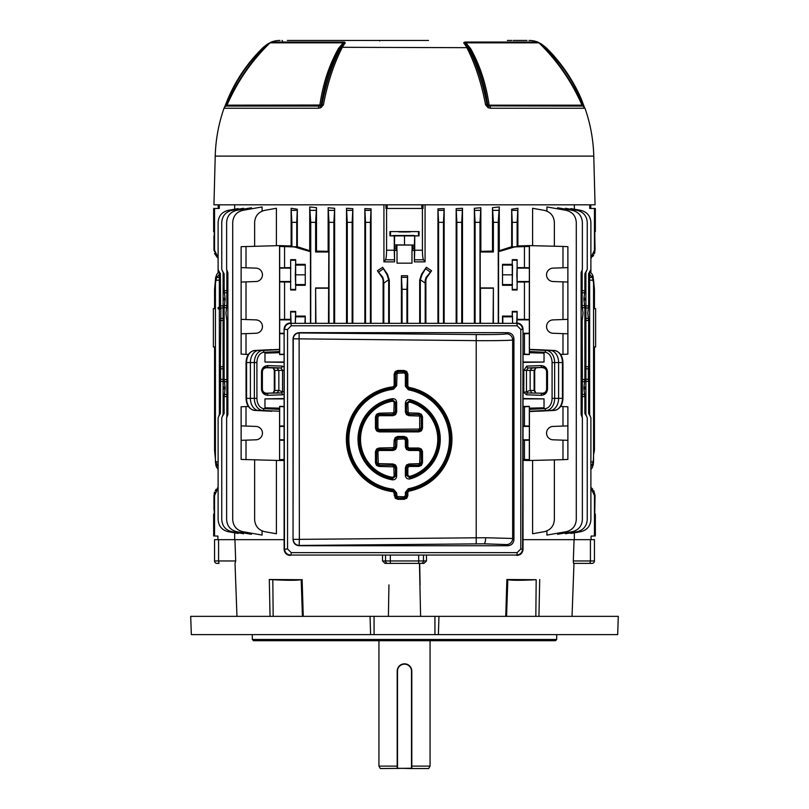 <?xml version="1.0" encoding="UTF-8"?>
<svg xmlns="http://www.w3.org/2000/svg" width="809" height="809" viewBox="0 0 809 809"><rect width="100%" height="100%" fill="white"/><g stroke="black" fill="none" stroke-linecap="round" stroke-linejoin="round"><path stroke-width="1.21" d="M405.926 663.977L404.5 663.835A7.301 7.301 0 0 1 411.801 671.146L410.567 667.081M411.801 766.113L430.064 766.113L430.064 640.708M397.199 768.55L397.199 671.146A7.301 7.301 0 0 1 404.5 663.835A7.301 7.301 0 0 1 411.801 671.146L411.801 768.247L380.341 768.55L378.936 766.113L397.199 766.113M430.064 766.113L428.659 768.55L411.498 768.55L411.498 671.146A6.998 6.998 0 0 0 404.5 664.149A6.998 6.998 0 0 0 397.502 671.146L397.502 768.247L411.801 768.55M403.064 663.987L401.699 664.401M399.019 40.45L400.182 40.45L399.019 40.45M408.818 40.45L400.182 40.45L408.818 40.45M376.61 40.45L292.595 40.45M287.316 40.45L428.507 40.45M513.24 40.45L526.993 40.45M428.173 40.45L427.071 40.45M320.516 40.45L325.279 40.45M389.22 40.45L388.239 40.45M421.752 40.45L423.572 40.45M409.981 40.45L420.761 40.45M511.834 40.45L507.385 40.45M301.615 40.45L297.206 40.45M224.012 108.254A3.651 3.651 0 0 1 226.095 106.07L319.424 106.07A1.709 0.809 90 0 0 319.868 105.17C322.892 84.045 329.101 65.124 338.475 48.439L343.218 42.847L270.034 42.847L271.278 42.048L343.785 42.048C345.463 42.21 345.625 42.907 344.29 44.141L342.318 47.306C333.874 63.749 327.574 82.933 323.418 104.857L320.87 107.728L318.433 108.254L224.012 108.254A157.199 157.199 0 0 0 215.224 156.117L593.776 156.117A157.199 157.199 0 0 0 584.988 108.254L490.567 108.254L488.13 107.728L485.582 104.857C481.406 82.882 475.105 63.699 466.682 47.306L464.71 44.141C463.375 42.907 463.537 42.21 465.215 42.048L537.722 42.048A24.351 24.351 0 0 0 529.046 40.45M271.278 42.048A24.351 24.351 0 0 1 279.954 40.45M215.224 156.117L213.95 204.819L595.05 204.819L593.776 156.117M227.086 105.17L226.631 105.018C235.793 83.853 248.292 64.922 264.138 48.206L267.637 44.546L263.633 47.68C246.826 64.012 234.266 83.125 225.944 105.018L226.631 105.018A1.709 1.456 90 0 1 226.055 105.908L226.156 106.07M224.356 107.728L225.509 104.857L226.055 105.908A3.651 3.266 -156.1 0 0 224.578 107.213M318.433 108.254A3.651 1.739 90 0 1 319.424 106.07L320.688 105.908A1.709 1.487 -90 0 0 321.284 105.018L321.931 105.018C326.067 83.175 332.347 64.063 340.761 47.68L342.733 44.546L339.881 48.206C330.466 64.932 324.267 83.873 321.284 105.018L227.016 105.17L226.095 106.07M320.87 107.728A3.651 1.052 64.5 0 1 320.688 105.908L321.931 105.018A3.651 1.112 10.7 0 1 323.418 104.857M344.29 44.141A3.651 2.7 -141.6 0 0 342.733 44.546C344.017 43.484 344.179 42.917 343.218 42.847A3.651 1.669 90 0 1 343.785 42.048L332.155 42.048M270.196 42.847L267.395 44.141L271.086 42.22M224.457 107.466L225.509 104.857C233.862 82.882 246.472 63.699 263.34 47.306L264.573 48.429M225.509 104.857C233.862 82.872 246.472 63.689 263.34 47.306L263.633 47.68M338.475 48.439L342.318 47.306L468.239 47.68C476.643 64.012 482.912 83.125 487.069 105.018L487.716 105.018C484.722 83.853 478.523 64.922 469.119 48.206L466.267 44.546L468.239 47.68L470.525 48.429C479.889 65.084 486.088 84.005 489.132 105.17L487.716 105.018A1.709 1.487 90 0 0 488.312 105.908L582.905 106.07A1.709 1.709 0 0 1 581.984 105.17C571.72 81.578 557.381 60.806 538.966 42.847L465.782 42.847L470.525 48.429M485.582 104.857A3.651 1.112 -10.7 0 1 487.069 105.018L488.312 105.908A3.651 1.052 -64.5 0 1 488.13 107.728M581.984 105.17L489.132 105.17A1.709 0.809 -90 0 0 489.576 106.07A3.651 1.739 -90 0 1 490.567 108.254M582.844 106.07L582.945 105.908A1.709 1.456 -90 0 1 582.369 105.018L583.056 105.018C574.764 83.175 562.204 64.063 545.367 47.68L541.363 44.546L544.861 48.206C560.718 64.932 573.217 83.873 582.369 105.018L581.914 105.17M584.422 107.213A3.651 3.266 156 0 0 582.945 105.908L583.491 104.857L584.644 107.728M538.612 42.533L541.605 44.141L538.804 42.847M537.722 42.048A3.651 3.651 0 0 1 538.966 42.847M476.845 42.048L465.215 42.048A3.651 1.669 -90 0 1 465.782 42.847C464.821 42.917 464.983 43.484 466.267 44.546A3.651 2.7 141.6 0 0 464.71 44.141M544.427 48.439L545.66 47.306C562.558 63.749 575.169 82.933 583.481 104.857L584.543 107.466M545.367 47.68L541.605 44.141L545.66 47.306C559.383 60.099 575.998 83.307 583.491 104.857M267.405 44.141L263.34 47.306L270.388 42.533M379.724 40.996A0.607 0.607 -90 0 1 380.331 40.45M555.48 640.708L253.52 640.708L252.307 639.484L556.693 639.484L555.48 640.708M252.307 634.62L252.307 639.484M556.693 634.62L556.693 639.484M191.339 634.62L190.702 616.357L370.047 616.357L370.603 634.62L191.339 634.62M438.397 634.62L438.953 616.357L618.298 616.357L617.661 634.62L370.603 634.62M438.953 616.357L434.939 616.357L434.939 634.62M434.939 616.357L374.061 616.357L374.061 634.62M374.061 616.357L370.047 616.357M573.48 563.347L573.308 560.961L590.418 560.961L590.418 539.654L574.077 539.654L573.308 560.961M423.471 555.439L423.471 560.961L426.485 560.961L426.454 555.439M426.485 560.961L423.977 563.388L418.678 563.388L419.456 563.388L420.599 616.357M419.709 563.388L420.073 584.927M506.869 579.517L536.175 579.709C521.663 580.478 512.208 580.478 507.809 579.709L506.869 579.517L505.746 616.357M538.946 616.357L539.704 579.517M572.034 616.357L573.975 563.388L589.994 563.388L573.53 563.388M382.546 555.439L382.515 560.961L385.529 560.961L385.529 555.439M218.582 539.654L218.582 560.961L235.692 560.961L234.923 539.654L214.557 539.654L214.557 560.961L214.557 539.654M235.692 560.961L235.025 563.388L236.966 616.357M269.296 579.517L301.191 579.709C296.812 580.478 287.357 580.478 272.825 579.709L269.296 579.517L270.054 616.357M303.254 616.357L302.131 579.517M388.401 616.357L388.927 584.927M390.322 555.439L390.322 560.961L418.678 560.961L418.678 563.388L385.023 563.388L382.515 560.961M590.418 539.654L594.443 539.654L594.443 560.961A2.437 2.437 0 0 1 592.006 563.388L589.994 563.388L590.418 560.961L594.443 560.961M219.006 563.388L216.994 563.388A2.437 2.437 0 0 1 214.557 560.961L218.582 560.961L219.006 563.388M216.994 563.388A2.437 2.437 0 0 1 214.557 560.961M283.878 392.001L282.543 391.839L282.543 370.36L280.935 367.923L266.606 367.428C264.381 367.074 262.864 368.53 262.035 371.766L262.035 389.139C262.864 392.375 264.381 393.831 266.606 393.477A1.83 1.294 88 0 1 267.9 395.308C264.058 395.014 261.924 392.962 261.499 389.139L261.499 371.766C261.924 367.953 264.058 365.89 267.9 365.597A1.83 1.294 92 0 1 266.606 367.428L266.606 367.701C264.068 367.893 262.662 369.248 262.389 371.766L262.389 389.139C262.662 391.657 264.068 393.012 266.606 393.204L277.163 392.84L278.842 390.403L278.842 370.502L277.163 368.065L266.606 367.701M284.111 370.36L274.302 370.36L274.302 390.545L274.878 390.545L273.118 392.982L274.302 390.545M526.457 391.839L530.158 390.403L530.158 370.502L531.837 368.065L542.394 367.428L528.065 367.923L526.457 370.36L526.457 391.839L523.827 392.304L523.827 370.36L526.78 366.103L541.1 365.597C544.942 365.89 547.076 367.953 547.501 371.766L547.501 389.139C547.076 392.962 544.942 395.014 541.1 395.308A1.83 1.294 -88 0 1 542.394 393.477C544.619 393.831 546.136 392.385 546.965 389.139L546.965 371.766C546.136 368.53 544.619 367.074 542.394 367.428A1.83 1.294 -92 0 1 541.1 365.597M214.557 308.553L213.374 308.593L213.374 346.99L214.557 347.031M215.437 346.859L214.557 346.828L214.557 450.289L215.679 461.858L218.106 466.56M223.901 299.178C223.719 297.54 223.527 297.54 223.335 299.178C223.527 300.817 223.719 300.817 223.901 299.178C223.719 297.54 223.527 297.54 223.335 299.178C223.527 300.817 223.719 300.817 223.901 299.178M223.901 388.057C223.719 386.419 223.527 386.419 223.335 388.057C223.527 389.695 223.719 389.695 223.901 388.057C223.719 386.419 223.527 386.419 223.335 388.057C223.527 389.695 223.719 389.695 223.901 388.057M585.665 299.178C585.473 300.817 585.281 300.817 585.099 299.178C585.281 297.54 585.473 297.54 585.665 299.178C585.473 300.817 585.281 300.817 585.099 299.178C585.281 297.54 585.473 297.54 585.665 299.178M585.665 388.057C585.473 389.695 585.281 389.695 585.099 388.057C585.281 386.419 585.473 386.419 585.665 388.057C585.473 389.695 585.281 389.695 585.099 388.057C585.281 386.419 585.473 386.419 585.665 388.057M594.443 308.553L595.626 308.593L595.626 346.99L594.443 347.031M593.563 308.735L594.443 308.755L594.443 289.309L593.563 280.177L593.563 462.313L592.39 467.471L590.894 469.463L590.894 487.493L595.05 495.472L594.746 514.089M305.266 285.314L295.649 285.314L295.649 289.996L290.653 289.996L290.653 259.669L295.649 259.659L295.649 264.351L305.266 264.351L305.266 285.314L305.266 264.351M295.649 289.996L295.649 259.659M310.454 322.963L310.454 251.7L294.314 246.917L279.681 246.442L279.681 354.362L279.651 352.744L264.968 353.108L279.651 352.744M284.111 406.765L279.681 406.553L279.57 460.503L241.122 459.431L241.122 425.898L255.988 426.424A6.694 6.694 90 0 1 262.45 433.108A6.694 6.694 90 0 1 255.988 439.803L246.017 440.157L246.017 459.674M290.653 289.996L290.653 267.617L279.681 267.789M279.681 246.442L279.57 245.612L241.122 246.684L241.122 267.617L255.988 268.133A6.694 6.694 90 0 1 262.45 274.827A6.694 6.694 90 0 1 255.988 281.522L246.017 281.876L246.017 319.535L255.988 319.889A6.694 6.694 90 0 1 262.45 326.573A6.694 6.694 90 0 1 255.988 333.268L246.017 333.621L246.017 354.362L241.122 354.12L241.122 319.363L246.017 319.535M498.546 322.963L498.546 251.7L514.686 246.917L529.319 246.442L529.43 245.612L562.983 246.442L562.983 267.789L553.012 268.133A6.694 6.694 90 0 0 546.55 274.827A6.694 6.694 90 0 0 553.012 281.522L562.983 281.876L562.983 319.535L553.012 319.889A6.694 6.694 90 0 0 546.55 326.573A6.694 6.694 90 0 0 553.012 333.268L562.983 333.621L562.983 354.362L567.878 354.12L567.878 333.783L562.983 333.621M560.607 406.492L562.983 406.553L562.983 426.07L553.012 426.424A6.694 6.694 90 0 0 546.55 433.108A6.694 6.694 90 0 0 553.012 439.803L562.983 440.157L562.983 459.674L567.878 459.431L567.878 440.329L562.983 440.157M524.434 246.684L524.434 267.617L517.123 267.617L516.84 274.827L517.123 282.048L524.434 282.038L524.434 319.363L517.123 319.363L516.86 322.963M524.434 282.038L529.319 281.876L529.369 274.827L529.319 267.789L524.434 267.617M523.029 333.793L529.319 333.621L529.319 319.535L524.434 319.363M523.029 440.329L529.319 440.157L529.369 433.108L529.319 426.07L523.029 425.898M582.389 307.723L583.036 313.184L582.136 320.758L582.389 379.512L584.867 379.583L584.867 307.663L582.379 307.713L582.136 305.6L584.624 305.569L583.865 299.178L584.624 292.797L582.136 292.737M585.898 318.433L588.386 318.372L587.779 313.184L588.386 307.986L585.898 307.936M582.136 394.509L584.624 394.448L583.865 388.057L584.624 381.676L582.136 381.615M224.133 413.439L222.475 416.15A2.437 2.336 45 0 0 223.132 414.43L224.133 413.439L224.133 396.541L225.135 388.057L224.133 379.583L224.133 307.663L224.376 305.569L226.864 305.62L225.964 313.184L226.864 320.758L226.864 416.22L227.885 414.562L227.885 272.684L226.722 270.034L227.885 272.684M226.864 381.615L224.376 381.676M224.376 305.569L225.135 299.178L224.133 290.694L224.133 273.806L222.404 271.025L224.133 273.806M226.864 292.737L224.376 292.797M223.102 368.813L220.614 368.864L220.372 366.78L220.867 308.917L218.106 308.917L218.106 307.511L220.614 307.986L220.372 273.695L218.703 270.964L220.372 273.695M223.102 307.936L220.614 307.986M389.948 231.596L419.052 231.596L389.948 231.596L389.948 235.874L394.64 235.5L394.468 245.046L414.532 245.046L394.64 244.874M396.299 245.046L396.299 250.305L394.468 250.305L394.61 261.873L383.931 261.863L385.499 259.81C386.166 258.607 386.52 255.411 386.581 250.224L386.581 208.469L385.964 208.469L385.964 204.819M386.581 250.224L394.266 250.224L394.266 235.874M407.594 322.963L407.594 275.758L406.937 289.309L402.063 289.309L401.406 275.758L407.594 275.758L401.406 275.758L401.406 322.963M394.61 250.446L397.017 250.446L397.017 263.178L411.983 263.178L411.983 250.446L414.532 250.305L411.983 250.446M383.931 261.863L383.931 204.819M371.058 322.963L371.058 208.843L370.411 222.344L370.411 322.963M383.122 322.963L383.122 280.177L382.364 277.77L377.439 270.772L382.637 267.294L386.945 274.564L388.664 279.722L383.8 283.13L383.8 322.963M389.321 322.963L389.321 280.177L387.45 274.211L382.637 267.294M404.5 231.981C396.552 231.9 396.552 231.819 404.5 231.748C412.448 231.819 412.448 231.9 404.5 231.981C396.552 231.9 396.552 231.819 404.5 231.748C412.448 231.819 412.448 231.9 404.5 231.981M422.419 250.224C422.48 255.411 422.834 258.607 423.501 259.81L425.069 261.863L414.39 261.873L414.734 250.224L422.419 250.224L422.419 208.469L386.581 208.469M218.106 272.572L218.106 258.202L213.95 250.224L214.557 250.224L214.557 208.469L213.657 208.469L213.657 231.586M574.329 209.207L574.329 204.819M425.069 261.863L425.069 204.819M437.942 322.963L437.942 208.843L444.161 208.601L443.463 222.344L443.463 322.963M444.161 322.963L444.161 208.601M456.165 322.963L456.165 208.661L462.485 208.277L461.727 222.344L461.727 322.963M462.485 322.963L462.485 208.277M474.357 322.963L474.357 208.297L480.849 207.751L479.99 222.344L479.99 322.963M492.509 207.701L499.274 206.942L498.253 222.344L493.379 222.344L492.509 207.701L492.509 251.114L480.849 251.336L480.849 207.751M511.672 209.207L517.881 208.287L517.123 222.344L512.259 222.344L511.672 209.207L511.672 246.715L499.274 250.719L499.274 206.942M529.319 333.621L529.349 354.575L529.43 349.357L550.302 350.388A12.175 8.606 90 0 1 558.604 362.553L558.604 398.352A12.175 8.606 90 0 1 550.302 410.517L529.43 411.548L554.195 410.426A12.084 8.545 -90 0 0 562.437 398.352L562.437 362.553A12.084 8.545 -90 0 0 554.195 350.479L529.43 349.357L529.43 245.612L517.881 245.976L517.881 208.287M532.595 245.683L532.595 208.287L544.305 210.35C550.514 211.948 553.872 215.952 554.367 222.344L554.367 246.229M546.914 211.119L546.914 206.942L566.219 210.35C572.428 211.948 575.786 215.952 576.281 222.344L576.281 519.691C575.786 526.083 572.428 530.087 566.219 531.685L546.914 535.083L546.914 530.916M557.583 208.823L557.583 207.751L572.307 210.35C578.516 211.948 581.873 215.952 582.369 222.344L582.369 269.367L581.115 272.684L581.772 270.964M565.44 209.137L565.44 208.277L577.181 210.35C583.39 211.948 586.747 215.952 587.243 222.344L587.243 269.367L584.867 273.806L586.596 271.025M570.901 209.248L570.901 208.601L580.832 210.35C587.041 211.948 590.398 215.952 590.894 222.344L590.894 269.367L588.628 273.695L590.297 270.964M276.405 245.683L276.405 208.287L264.695 210.35C258.486 211.948 255.128 215.952 254.633 222.344L254.633 246.229M262.086 211.119L262.086 206.942L242.781 210.35C236.572 211.948 233.214 215.952 232.719 222.344L232.719 519.691C233.214 526.083 236.572 530.087 242.781 531.685L262.086 535.083L262.086 530.916M251.417 208.823L251.417 207.751L236.693 210.35C230.484 211.948 227.127 215.952 226.631 222.344L226.631 269.367L227.228 270.964M226.864 305.6L226.864 271.015M243.56 209.137L243.56 208.277L231.819 210.35C225.61 211.948 222.253 215.952 221.757 222.344L221.757 269.367L222.475 271.086A2.437 2.336 -45 0 1 223.132 272.815M243.56 532.898L243.56 533.748L231.819 531.685C225.61 530.087 222.253 526.083 221.757 519.691L221.757 417.879L223.102 414.471L223.102 272.775M238.099 532.787L238.099 533.434L228.168 531.685C221.959 530.087 218.602 526.083 218.106 519.691L218.106 417.879L218.824 416.15A2.437 2.336 45 0 0 219.482 414.43L220.372 413.541L218.703 416.281L219.34 414.582L219.34 308.917M219.34 307.481L219.34 272.663M214.254 231.596L214.254 235.874M213.95 250.224L213.95 235.874M238.099 209.248L238.099 208.601L228.168 210.35C221.959 211.948 218.602 215.952 218.106 222.344L218.106 269.367L218.824 271.086A2.437 2.336 -45 0 1 219.482 272.815M234.671 209.207L234.671 204.819M214.557 208.469L219.269 208.469L219.269 204.819M284.111 406.442L279.651 406.33L279.59 411.265L262.601 410.426A12.084 8.545 -90 0 1 254.36 398.352L254.36 362.553A12.084 8.545 -90 0 1 262.601 350.479L279.59 349.64L279.57 245.612L291.119 245.976L291.119 208.287L297.328 209.207L296.741 222.344L296.741 247.149L297.328 246.715L297.328 209.207M310.454 251.7L309.726 250.719L309.726 206.942L316.491 207.701L315.621 222.344L315.621 251.993L328.798 251.993L328.151 251.336L328.151 207.751L334.643 208.297L333.884 222.344L333.884 322.963M315.621 251.993L316.491 251.114L316.491 207.701M334.643 322.963L334.643 208.297M346.515 322.963L346.515 208.277L352.835 208.661L352.148 222.344L352.148 322.963M352.835 322.963L352.835 208.661M364.839 322.963L364.839 208.601L371.058 208.843M419.679 322.963L419.679 280.177L421.55 274.211L426.363 267.294L431.561 270.772L426.636 277.77L425.878 280.177L425.878 322.963M414.39 261.873L414.39 250.446M316.491 251.114L328.151 251.336M309.726 250.719L297.328 246.715M234.671 532.828L234.671 539.654L284.111 539.654M284.111 460.483L279.57 460.503L279.59 411.265M254.633 459.886L254.633 519.691C255.128 526.083 258.486 530.087 264.695 531.685L276.405 533.748L276.405 460.432M227.885 414.562L226.631 417.879L226.631 519.691C227.127 526.083 230.484 530.087 236.693 531.685L251.417 534.284L251.417 533.202M411.983 263.178L397.017 263.178L411.983 263.178M590.297 416.281L590.176 416.15A2.437 2.336 135 0 1 589.518 414.43L590.894 417.879L590.894 519.691C590.398 526.083 587.041 530.087 580.832 531.685L570.901 533.434L570.901 532.787M586.596 416.22L586.525 416.15A2.437 2.336 135 0 1 585.868 414.43L587.243 417.879L587.243 519.691C586.747 526.083 583.39 530.087 577.181 531.685L565.44 533.748L565.44 532.898M581.115 272.684L581.115 414.562L582.369 417.879L582.369 519.691C581.873 526.083 578.516 530.087 572.307 531.685L557.583 534.284L557.583 533.202M554.367 459.886L554.367 519.691C553.872 526.083 550.514 530.087 544.305 531.685L532.595 533.748L532.595 460.432M529.41 349.64L546.399 350.479A12.084 8.545 90 0 1 554.64 362.553L554.64 398.352A12.084 8.545 90 0 1 546.399 410.426L529.41 411.265L529.43 460.503L523.029 460.392M523.029 539.654L574.329 539.654L574.329 532.828M590.894 257.687L594.443 250.224L595.05 250.224L590.894 258.202L590.894 272.572M594.443 250.224L594.443 208.469L595.343 208.469L595.343 231.586M595.05 250.224L594.746 231.596M582.136 290.643L584.867 290.694L584.867 273.806M586.06 305.853L588.628 305.903L588.628 273.695M517.123 222.344L517.123 246.533L512.259 247.149L512.259 222.344M498.253 222.344L498.253 322.963M422.419 208.469L423.036 208.469L423.036 204.819M296.741 222.344L291.877 222.344L291.877 246.533L291.119 245.976M315.621 222.344L310.747 222.344L310.747 322.963M333.884 222.344L329.01 222.344L329.01 322.963M328.505 322.963L328.798 251.993M352.148 222.344L347.273 222.344L347.273 322.963M370.411 222.344L365.537 222.344L365.537 322.963M414.734 250.224L414.734 235.874L419.052 235.874L419.052 231.596M443.463 222.344L438.589 222.344L438.589 322.963M461.727 222.344L456.852 222.344L456.852 322.963M479.99 222.344L475.116 222.344L475.116 322.963M493.379 222.344L493.379 251.993L480.202 251.993L480.202 287.933L493.379 287.933L493.379 322.963M492.509 251.114L493.379 251.993M511.672 246.715L512.259 247.149M589.731 204.819L589.731 208.469L594.443 208.469M475.116 222.344L474.357 208.297M456.852 222.344L456.165 208.661M438.589 222.344L437.942 208.843M365.537 222.344L364.839 208.601M347.273 222.344L346.515 208.277M329.01 222.344L328.151 207.751M310.747 222.344L309.726 206.942M291.877 222.344L291.119 208.287M542.394 367.701C544.932 367.893 546.338 369.248 546.611 371.766L546.611 389.139C546.338 391.657 544.932 393.012 542.394 393.204L527.792 392.972L542.394 393.204M529.399 408.414L544.032 407.797L529.349 408.161L529.399 409.374L545.084 408.606A10.254 7.251 -90 0 0 552.082 398.352L552.082 362.553A10.254 7.251 -90 0 0 545.084 352.309L529.399 351.531M529.349 352.744L544.032 353.108L529.399 352.491M279.651 408.161L264.968 407.797L279.601 408.414M562.983 406.553L567.878 406.785L567.878 440.329M220.614 318.372L223.102 318.433M220.372 413.541L220.614 368.864M220.614 379.249L223.102 379.31M224.376 394.448L226.864 394.509M227.228 416.271L226.722 417.201L226.864 416.22M590.176 416.15L588.628 413.541L588.628 381.342L586.06 381.393M582.136 305.6L582.136 271.015M585.898 414.471L585.898 272.775M581.115 414.562L582.136 416.22L582.389 379.512M582.136 416.22L582.268 417.161M586.525 416.15L584.867 413.439L584.867 396.541L582.136 396.602M589.66 414.582L589.66 272.663M585.898 366.73L588.628 366.78L588.628 320.455L585.898 320.516M585.898 379.31L588.386 379.249L588.386 368.864L585.898 368.813M284.111 354.463L279.651 354.575M284.111 354.14L279.681 354.362M279.59 349.64L279.601 352.491M523.029 459.401L529.319 459.674L529.43 460.503L562.983 459.674M560.607 354.413L562.983 354.362M593.563 346.859L594.443 346.828L594.443 450.289L593.563 454.84L593.29 465.074M593.563 283.13L592.39 277.396L589.66 274.413M590.894 466.56L592.39 464.629L593.563 458.905M214.557 250.224L218.106 257.677M396.299 250.305L397.017 250.446M394.468 250.305L394.468 245.046M412.701 250.305L412.853 248.484L414.562 248.484L414.562 246.876L412.853 246.876L412.701 245.046M412.853 248.484L412.853 246.876M214.537 253.561L217.439 257.687M394.266 250.224L394.61 261.873M389.321 280.177L388.674 280.177L388.674 322.963M383.8 283.13L382.89 277.396L377.439 270.772M419.679 280.177L420.326 280.177L420.326 322.963M431.561 270.772L426.11 277.396L425.21 280.177L425.2 322.963M219.34 274.413L216.61 277.396L215.437 283.13L215.437 280.177L214.557 289.309L214.557 308.755L215.437 308.735M215.437 283.13L215.437 461.858M406.937 289.309L406.937 322.963M402.063 289.309L402.063 322.963M215.72 465.084L218.106 469.463L218.106 487.493L217.439 487.999M216.236 489.202L215.265 490.588M214.537 492.145L214.102 493.773M213.95 509.812L213.95 495.472L218.106 487.493M214.254 514.089L214.254 509.812M315.914 322.963L315.621 287.933L315.621 322.963M493.086 322.963L493.379 287.933M480.495 322.963L480.495 288.226L493.086 288.226M480.849 251.336L480.202 251.993M328.798 287.933L315.621 287.933M328.505 288.226L315.914 288.226M279.681 281.876L284.566 282.038L284.566 319.363L279.681 319.535M284.111 425.918L279.681 426.07M284.566 246.684L284.566 267.617M284.566 282.038L290.653 282.048M290.927 322.963L290.653 319.363L284.566 319.363M290.653 319.363L290.653 311.414L295.649 311.414L295.649 316.097L305.266 316.097L304.942 322.963M305.266 322.963L305.266 316.097M290.653 267.617L290.653 259.669M246.017 281.876L241.122 282.038L241.122 319.363M241.122 282.038L241.122 267.617M246.017 246.442L246.017 267.789M279.601 351.531L263.916 352.309A1.83 1.294 87.2 0 0 262.601 350.479L279.57 349.357L258.698 350.388A12.175 8.606 90 0 0 250.396 362.553L250.396 398.352A12.175 8.606 90 0 0 258.698 410.517L271.713 411.265M248.393 354.413L246.017 354.362M248.393 406.492L241.122 406.785L241.122 425.898M246.017 406.553L246.017 426.07M246.017 440.157L241.122 440.329M246.017 333.621L241.122 333.783M562.983 319.535L567.878 319.363L567.878 333.783M562.983 267.789L567.878 267.617L567.878 319.363M567.878 282.038L562.983 281.876M562.983 246.442L567.878 246.684L567.878 267.617M562.983 426.07L567.878 425.898M523.029 354.079L529.319 354.362M524.434 333.783L524.434 354.12M517.123 319.363L517.123 311.414L512.259 311.404L512.259 316.097L502.51 316.097L502.51 322.963M517.123 282.048L517.123 289.996L512.259 289.996L512.259 285.314L502.51 285.314L502.51 264.351L502.51 285.314M517.123 267.617L517.123 259.669L512.259 259.659L512.259 264.351L502.51 264.351M529.319 246.442L529.319 267.789M529.319 281.876L529.319 319.535M517.123 259.669L517.123 289.996M517.123 311.414L516.739 322.963M523.029 406.826L524.434 406.785L524.434 425.898M524.434 440.329L524.434 459.431M524.434 406.785L529.319 406.553L529.319 426.07M529.319 440.157L529.319 459.674M529.41 411.265L529.399 409.374M529.319 406.553L529.349 408.161M291.877 246.533L294.314 246.917M523.029 354.413L529.349 354.575M499.274 250.719L498.546 251.7M523.029 406.492L529.349 406.33M523.029 398.877L544.032 398.877L544.032 407.797M523.029 362.027L544.032 362.027L544.032 353.108M294.891 246.603L296.741 247.149M284.111 362.361L264.968 362.027L264.968 353.108M264.968 362.027L284.111 362.027M284.111 398.877L264.968 398.877L264.968 407.797M517.881 245.976L517.123 246.533M590.894 469.463L592.39 467.471M216.61 467.471L215.437 462.313M514.686 246.917L514.109 246.603M284.111 459.461L279.681 459.674M279.681 440.157L284.111 440.308M279.681 333.621L284.111 333.773M512.259 264.351L512.532 265.089L502.793 265.089M512.532 265.089L512.259 285.314M512.532 284.566L502.793 284.566M512.603 274.827L502.864 274.827M512.259 316.097L512.532 316.835L502.793 316.835L502.51 316.097M502.834 322.963L502.793 316.835M512.532 316.835L512.582 322.963M512.259 259.659L512.259 289.996M512.259 311.404L512.643 322.963M295.325 322.963L295.649 316.097M295.376 316.835L304.993 316.835M291.048 322.963L290.653 311.414M295.649 285.314L295.295 274.827L304.912 274.827M295.376 284.566L304.993 284.566M295.295 274.827L295.649 264.351M295.376 265.089L304.993 265.089M295.265 322.963L295.649 311.414M593.745 490.608L595.05 495.472L594.443 495.472L594.443 536.013L591.086 536.074L591.086 539.654M594.443 495.472L590.894 488.009M592.764 489.202L591.581 488.009M218.106 488.009L214.557 495.472L214.557 536.013L217.914 536.074L217.914 539.654M590.894 258.202L591.561 257.687M592.764 256.483L593.735 255.098M594.463 253.541L594.898 251.923M414.36 244.874L414.734 235.874M414.532 245.046L414.562 246.876M414.562 248.484L414.532 250.305M414.36 235.5L394.64 235.5M404.5 244.773L404.5 235.399M419.052 235.874L389.948 235.874M589.872 271.632L592.39 274.564L593.563 279.722M593.28 276.951L592.39 274.564M420.326 280.177A9.748 9.748 0 0 1 420.336 279.722L422.055 274.564L426.363 267.294M215.71 276.961L215.437 279.722L216.61 274.564L219.128 271.632L216.61 274.564M523.029 362.402L544.032 362.027M544.032 398.877L523.029 398.513M264.968 398.877L284.111 398.544M588.628 305.903L588.386 307.986M588.386 318.372L588.628 320.455M588.628 366.78L588.386 368.864M588.386 379.249L588.628 381.342M584.867 290.694L584.624 292.797M584.624 305.569L584.867 307.663M584.867 379.583L584.624 381.676M584.624 394.448L584.867 396.541M278.842 390.403L282.543 391.839M266.606 393.204L281.208 392.972L282.644 391.849M274.302 370.36L273.118 367.923L274.878 370.36L274.878 390.545L278.741 390.403M530.158 390.403L531.837 392.84M524.09 392.941A1.83 0.728 -25.8 0 1 526.386 391.91L527.792 392.972A1.83 1.294 -88 0 0 526.497 394.792L523.827 392.304M530.259 390.403L534.698 390.545L535.882 392.982L534.122 390.545L534.122 370.36L535.882 367.923L534.698 370.36L523.827 370.36M531.837 368.065L528.065 367.923A1.83 1.294 -92 0 1 526.78 366.103M267.9 365.597L282.22 366.103A1.83 1.294 92 0 1 280.935 367.923L277.163 368.065M277.163 392.84L281.208 392.972A1.83 1.294 88 0 1 282.503 394.792L267.9 395.308M590.176 271.086A2.437 2.336 -135 0 0 589.518 272.815M586.525 271.086A2.437 2.336 -135 0 0 585.868 272.815M218.218 208.469L218.218 204.819M590.782 204.819L590.782 208.469M293.273 339.042A6.088 6.078 -45.7 0 1 299.411 332.954L476.208 334.552C494.087 334.653 504.219 334.41 506.626 333.834L507.85 332.661L299.118 332.661L299.36 539.36L485.602 537.732L512.653 538.481L513.937 539.704L513.937 338.698L512.653 339.922C513.543 340.427 493.834 340.811 476.147 340.64L293.04 338.799L293.04 539.593L293.273 339.042M375.447 428.264L376.66 428.264L377.368 429.983L379.097 430.691L379.097 431.905L376.519 430.843L375.447 428.264L375.447 416.847L376.519 414.269L379.097 413.197L393.821 412.843L394.175 402.356L392.759 401.153L392.618 399.899A39.904 39.904 0 0 0 392.618 478.625L395.449 476.228L395.449 467.622L394.741 465.903L393.022 465.195L379.148 465.195L377.429 464.477L376.721 462.768L376.721 451.705L377.429 449.996L379.148 449.278L393.022 449.278L394.741 448.57L395.449 446.851L395.449 440.147L396.157 438.438L397.876 437.72L404.156 437.72L405.865 438.438L407.291 448.57L409.01 449.278L418.809 449.278L420.528 449.996L421.236 451.705L421.236 462.768L420.528 464.477L418.809 465.195L409.01 465.195L407.291 465.903L406.583 467.622L406.583 475.419L409.647 477.755A39.904 39.904 0 0 0 409.647 400.758L409.384 402.002L407.847 403.175L408.201 412.843L418.86 413.197L421.438 414.269L420.589 415.118L418.86 414.41L418.86 413.197M407.291 465.903L406.431 465.044L409.01 463.982L419.669 463.628L420.023 451.705L418.809 450.492L409.01 450.492L409.061 449.228L407.352 448.51L406.634 446.801L407.847 446.801L409.061 448.014L418.86 448.014L421.438 449.076L420.589 449.935L418.86 449.228L418.86 448.014M407.291 448.57L406.431 449.43L405.37 446.851L406.634 446.801L406.634 440.096L405.926 438.377L404.207 437.669L404.156 438.933L397.017 439.287L396.663 446.851L395.601 449.43L393.022 450.492L379.148 450.492L377.934 451.705L378.288 463.628L393.022 463.982L395.601 465.044L396.663 467.622L396.663 476.228C396.349 478.726 394.944 479.929 392.426 479.828A41.117 41.117 0 0 1 392.426 398.695C394.934 398.594 396.349 399.788 396.663 402.295L396.663 412.034L395.601 414.613L393.022 415.684L379.148 415.684L377.934 416.898L376.721 416.898L377.429 415.179L379.148 414.471L379.148 415.684M418.809 450.492L418.86 449.228L409.061 449.228L409.061 448.014M392.759 401.153A38.64 38.64 0 0 0 392.759 477.361L394.175 476.167L393.821 466.823L379.097 466.459L376.519 465.397L375.447 462.819L375.447 451.655L376.519 449.076L379.097 448.014L393.821 447.66L394.175 440.096L395.247 437.517L397.826 436.456L397.826 437.669L396.107 438.377L395.399 440.096L396.663 440.147M420.023 462.768L422.51 462.819L421.438 465.397L420.589 464.538L421.297 462.819L421.297 451.655L422.51 451.655L422.51 462.819M394.175 446.801L396.663 446.851M405.37 412.034L406.583 412.034L407.291 413.763L406.431 414.613L405.37 412.034L405.37 403.104C405.744 400.435 407.281 399.262 409.971 399.595A41.117 41.117 0 0 1 409.971 478.928C407.291 479.262 405.754 478.099 405.37 475.419L405.37 467.622L406.634 467.673L407.352 465.964L409.061 465.246L409.061 466.459L407.847 467.673L407.847 475.348L409.384 476.511A38.64 38.64 0 0 0 409.384 402.002M379.097 448.014L379.097 449.228L377.368 449.935L376.66 451.655L377.934 451.705M375.447 462.819L376.66 462.819L377.368 464.538L379.097 465.246L379.148 463.982M392.962 466.459L393.022 463.982M407.291 413.763L409.01 414.471L418.809 414.471L420.528 415.179L421.236 416.898L421.236 428.204L420.528 429.923L418.809 430.641L379.148 430.641L377.429 429.923L376.721 428.204L376.66 416.847L376.66 428.264L377.934 428.204L379.148 429.427L379.097 430.691L418.86 430.691L418.86 431.905L379.097 431.905M379.148 429.427L419.669 429.063L419.669 416.038L409.01 415.684L409.061 414.41L407.352 413.702L406.634 411.983L407.847 411.983M418.809 415.684L418.86 414.41L409.061 414.41L409.061 413.197M420.023 428.204L422.51 428.264L421.438 430.843L420.589 429.983L421.297 428.264L421.297 416.847L422.51 416.847L422.51 428.264M379.097 413.197L379.148 414.471L393.022 414.471L394.741 413.763L395.449 412.034L396.663 412.034M396.663 492.863L397.017 496.463L404.156 496.817L405.37 495.604L405.37 492.307L408.343 488.717L408.838 491.154L407.847 492.347L407.847 495.664L406.785 498.233L404.207 499.305L397.826 499.305L395.247 498.233L393.295 490.446A51.523 51.523 0 0 1 393.295 388.077L395.449 385.66L395.449 374.152L396.157 372.443L397.876 371.725L404.156 371.725L405.865 372.443L406.583 374.152L405.37 374.152L404.156 372.939L397.017 373.293L396.663 385.66L393.437 389.281A50.31 50.31 0 0 0 393.437 489.243L396.663 492.863L395.449 492.863L393.295 490.446L393.437 489.243M407.847 492.347L406.634 492.347L408.616 489.961A51.574 51.574 0 0 0 408.616 388.563L406.634 386.176L406.634 374.102L405.926 372.383L404.207 371.675L404.156 372.939M397.876 372.939L397.826 370.461L404.207 370.461L404.207 371.675L397.826 371.675L396.107 372.383L395.399 374.102L396.663 374.152M405.37 495.604L406.583 495.604L405.865 497.323L404.156 498.031L397.876 498.031L396.157 497.323L395.399 492.914L396.107 497.383L397.826 498.091L404.207 498.091L405.926 497.383L406.634 495.664L406.583 492.307L406.583 495.604L407.847 495.664M397.876 496.817L397.826 499.305M405.37 446.851L405.37 440.147L406.634 440.096L407.847 440.096L407.847 446.801M420.023 451.705L421.297 451.655L420.589 449.935M392.962 448.014L392.962 449.228L379.097 449.228L379.148 450.492M394.175 440.096L395.399 440.096L395.399 446.801L394.681 448.51L392.962 449.228L393.022 450.492M409.01 463.982L409.061 465.246L418.86 465.246L418.86 466.459L409.061 466.459M418.809 463.982L418.86 465.246L420.589 464.538M394.175 467.673L395.399 467.673L395.399 476.167L392.567 478.564A39.853 39.853 0 0 1 392.567 399.959L395.399 402.356L395.399 411.983L394.681 413.702L392.962 414.41L379.097 414.41L377.368 415.118L376.66 416.847L375.447 416.847M379.097 466.459L379.097 465.246L392.962 465.246L394.681 465.964L395.399 467.673L396.663 467.622M420.023 416.898L421.297 416.847L420.589 415.118M392.962 413.197L393.022 415.684M418.809 429.427L418.86 430.691L420.589 429.983M393.103 491.7A52.787 52.787 0 0 1 393.103 386.823L393.245 388.027A51.574 51.574 0 0 0 393.245 490.497L395.399 492.914L394.175 492.914M408.838 387.369L408.565 388.603L406.583 386.217L406.634 374.102L407.847 374.102L407.847 386.176L408.838 387.369A52.787 52.787 0 0 1 408.838 491.154M394.175 495.664L396.663 495.604M404.207 499.305L404.156 496.817M507.85 332.661C511.521 333.045 513.553 335.047 513.937 338.698M513.937 539.704C513.553 543.345 511.521 545.357 507.85 545.741L299.118 545.741C295.457 545.347 293.424 543.294 293.04 539.593M293.04 338.799C293.424 335.108 295.457 333.055 299.118 332.661M517.143 325.784A2.437 0.627 90 0 0 516.536 323.347L290.593 323.347A2.437 0.627 90 0 1 291.2 325.784L287.549 329.465L284.485 329.465C284.879 325.764 286.912 323.731 290.593 323.347L516.536 323.347C520.197 323.742 522.22 325.754 522.604 329.394L520.794 329.394L517.143 325.784L291.2 325.784M287.549 329.465L287.549 548.937L291.2 552.618L517.143 552.618L520.794 549.008L523.029 549.412L523.029 328.99L522.604 549.008C522.22 552.648 520.197 554.661 516.536 555.055L290.593 555.055C286.912 554.671 284.879 552.628 284.485 548.937L284.111 329.101C284.505 325.4 286.528 323.357 290.198 322.963M291.2 552.618A2.437 0.627 90 0 1 290.593 555.055L516.536 555.055A2.437 0.627 90 0 0 517.143 552.618M290.198 555.439C286.528 555.045 284.505 553.002 284.111 549.301L284.111 329.101M523.029 549.412C522.644 553.053 520.612 555.065 516.941 555.439M516.941 322.963C520.612 323.337 522.644 325.349 523.029 328.99M393.103 386.823L394.175 385.61L394.175 374.102L395.247 371.523L396.107 372.383M393.437 389.281L393.245 388.027L395.399 385.61L394.175 385.61M408.343 488.717A50.31 50.31 0 0 0 408.343 389.807L405.37 386.217L405.37 374.152M409.971 399.595L409.647 400.758L406.583 403.104L406.583 412.034L406.634 403.175L409.708 400.839A39.853 39.853 0 0 1 409.708 477.684L409.971 478.928M392.426 479.828L392.759 477.361M485.602 537.732A6.088 1.578 90 0 1 484.085 543.81L299.411 545.448A6.088 6.078 -134.3 0 1 293.273 539.36L299.36 539.36L299.118 545.741M287.549 548.937L284.111 549.301M409.384 476.511L409.708 477.684L406.634 475.348L407.847 475.348M394.175 411.983L395.449 412.034L395.449 402.295L392.618 399.899L392.426 398.695M408.343 389.807L408.565 388.603A51.523 51.523 0 0 1 408.565 489.91L406.583 492.307L405.37 492.307M405.37 386.217L407.847 386.176M396.663 385.66L395.399 385.61L395.399 374.102L394.175 374.102M394.175 402.356L396.663 402.295M405.37 403.104L407.847 403.175M394.175 476.167L396.663 476.228M405.37 475.419L406.634 475.348L406.634 467.673L407.847 467.673M375.447 451.655L376.66 451.655L376.66 462.819L377.934 462.768M397.826 436.456L404.207 436.456L404.207 437.669L397.826 437.669L397.876 438.933M507.85 545.741L506.626 544.568L484.085 543.81M397.502 671.146L397.199 671.146A7.301 7.301 0 0 1 404.5 663.835M421.074 563.388A2.437 2.397 -90 0 0 423.471 560.961L418.678 560.961L418.678 555.439M387.926 563.388A2.437 2.397 -90 0 1 385.529 560.961L390.322 560.961L390.322 563.388M506.576 616.357L507.809 579.709M535.841 616.357L536.175 579.709M273.159 616.357L272.825 579.709M302.424 616.357L301.191 579.709M263.916 352.309A10.254 7.251 90 0 0 256.918 362.553L246.047 362.553C246.411 355.555 249.324 351.531 254.784 350.479A1.83 1.294 87.2 0 1 254.805 350.479A12.084 8.545 90 0 0 246.563 362.553L246.563 398.352L256.918 398.352A10.254 7.251 90 0 0 263.916 408.606L279.601 409.374M295.437 289.43L290.866 289.43M284.111 333.268L279.651 333.268M284.111 439.803L279.651 439.803M290.856 281.522L279.651 281.522M529.349 281.522L516.931 281.522M529.349 333.268L523.029 333.268M529.349 439.803L523.029 439.803M262.389 371.766L261.499 371.766M262.389 389.139L261.499 389.139M546.611 371.766L547.501 371.766M546.611 389.139L547.501 389.139M220.372 366.78L223.102 366.73M223.102 320.516L220.372 320.455M222.94 381.393L220.372 381.342M224.133 379.583L226.621 379.532M226.621 307.713L224.133 307.663M220.372 305.903L222.94 305.853M226.864 396.602L224.133 396.541M224.133 290.694L226.864 290.643M593.321 280.177L589.66 280.177M593.321 461.858L590.894 461.858M394.438 248.484L396.147 248.484M396.147 246.876L394.438 246.876M383.79 280.177L383.122 280.177M425.21 280.177L425.878 280.177M425.2 283.13L420.336 279.722M215.679 280.177L219.34 280.177M215.679 461.858L218.106 461.858M592.39 464.629L590.894 464.609M216.61 464.629L218.106 464.609M529.349 426.424L523.029 426.424M512.461 289.43L516.911 289.43M512.461 260.225L516.911 260.225M512.461 311.971L516.911 311.971M529.349 319.889L516.931 319.889M529.349 268.133L516.931 268.133M290.856 268.133L279.651 268.133M284.111 426.424L279.651 426.424M290.856 319.889L279.651 319.889M295.437 311.971L290.866 311.971M295.437 260.225L290.866 260.225M214.557 495.472L213.95 495.472M401.709 277.315L407.291 277.315M418.496 235.601L418.496 231.88M390.504 235.601L390.504 231.88M396.916 250.436L396.916 244.925M412.084 250.436L412.084 244.925M592.39 277.396L589.66 277.457M387.45 274.211L386.945 274.564M382.89 277.396L382.364 277.77M426.11 277.396L426.636 277.77M421.55 274.211L422.055 274.564M216.61 277.396L219.34 277.457M378.743 272.026L383.314 268.831M425.686 268.831L430.257 272.026M541.1 395.308L526.497 394.792M545.084 408.606A1.83 1.294 87.2 0 0 546.399 410.426L554.195 410.426A1.83 1.294 87.2 0 0 554.216 410.426A1.83 1.294 87.2 0 0 554.246 410.426M545.084 352.309A1.83 1.294 -87.2 0 1 546.399 350.479L554.195 350.479A1.83 1.294 -87.2 0 1 554.216 350.479L537.247 349.64M552.082 398.352L562.953 398.352L562.953 362.553C562.589 355.555 559.676 351.531 554.216 350.479M552.082 362.553L562.953 362.553M271.804 411.265L254.805 410.426A1.83 1.294 -87.2 0 0 254.805 410.426C249.324 409.374 246.411 405.349 246.047 398.352L246.563 398.352A12.084 8.545 90 0 0 254.805 410.426L262.601 410.426A1.83 1.294 -87.2 0 0 263.916 408.606M284.111 394.074L282.503 394.792M282.22 366.103L284.111 367.124M256.918 362.553L256.918 398.352M588.628 413.541L589.518 414.43M584.867 413.439L585.868 414.43M423.501 259.81L414.602 259.81M394.398 259.81L385.499 259.81M291.523 210.35L297.095 210.35M310.393 210.35L315.965 210.35M328.656 210.35L334.228 210.35M346.919 210.35L352.491 210.35M365.183 210.35L370.765 210.35M438.235 210.35L443.817 210.35M456.509 210.35L462.081 210.35M474.772 210.35L480.344 210.35M493.035 210.35L498.607 210.35M511.905 210.35L517.477 210.35M421.833 208.469L421.833 204.819M387.167 204.819L387.167 208.469M409.01 450.492L406.431 449.43M405.37 440.147L404.156 438.933M405.016 439.287L405.865 438.438M419.669 450.846L420.528 449.996M397.017 439.287L396.157 438.438M419.669 463.628L420.528 464.477M394.741 448.57L395.601 449.43M405.37 467.622L406.431 465.044M378.288 450.846L377.429 449.996M378.288 463.628L377.429 464.477M394.741 465.903L395.601 465.044M409.01 415.684L406.431 414.613M419.669 416.038L420.528 415.179M419.669 429.063L420.528 429.923M394.741 413.763L395.601 414.613M378.288 429.063L377.429 429.923M378.288 416.038L377.429 415.179M405.016 373.293L405.865 372.443M397.017 373.293L396.157 372.443M405.016 496.463L405.865 497.323M397.017 496.463L396.157 497.323M404.207 436.456L406.785 437.517L405.926 438.377M406.785 437.517L407.847 440.096M407.352 448.51L408.201 447.66M395.247 437.517L396.107 438.377M421.438 449.076L422.51 451.655M394.681 448.51L393.821 447.66M421.438 465.397L418.86 466.459M376.519 449.076L377.368 449.935M407.352 465.964L408.201 466.823M376.519 465.397L377.368 464.538M394.681 465.964L393.821 466.823M407.352 413.702L408.201 412.843M421.438 414.269L422.51 416.847M394.681 413.702L393.821 412.843M421.438 430.843L418.86 431.905M376.519 414.269L377.368 415.118M376.519 430.843L377.368 429.983M395.247 371.523L397.826 370.461M404.207 370.461L406.785 371.523L405.926 372.383M406.785 371.523L407.847 374.102M395.247 498.233L396.107 497.383M406.785 498.233L405.926 497.383M506.626 544.568A6.088 6.078 -46.3 0 0 512.653 538.481L512.653 339.922A6.088 6.078 -133.7 0 0 506.626 333.834M520.794 549.008L520.794 329.394M476.208 543.85L476.208 334.552M377.934 416.898L377.934 428.204M378.936 640.708L378.936 766.113M227.016 105.17C237.28 81.578 251.619 60.806 270.034 42.847M582.905 106.07L584.988 108.254M541.605 44.141L537.914 42.22M282.614 41.006L282.007 40.45M595.343 514.099L595.343 536.003M213.657 514.099L213.657 536.003M534.698 390.545L534.698 370.36M254.784 410.426L271.753 411.265M246.047 362.553L246.047 398.352M271.753 349.64L254.784 350.479M537.247 411.265L554.216 410.426C559.676 409.374 562.589 405.349 562.953 398.352"/></g></svg>
